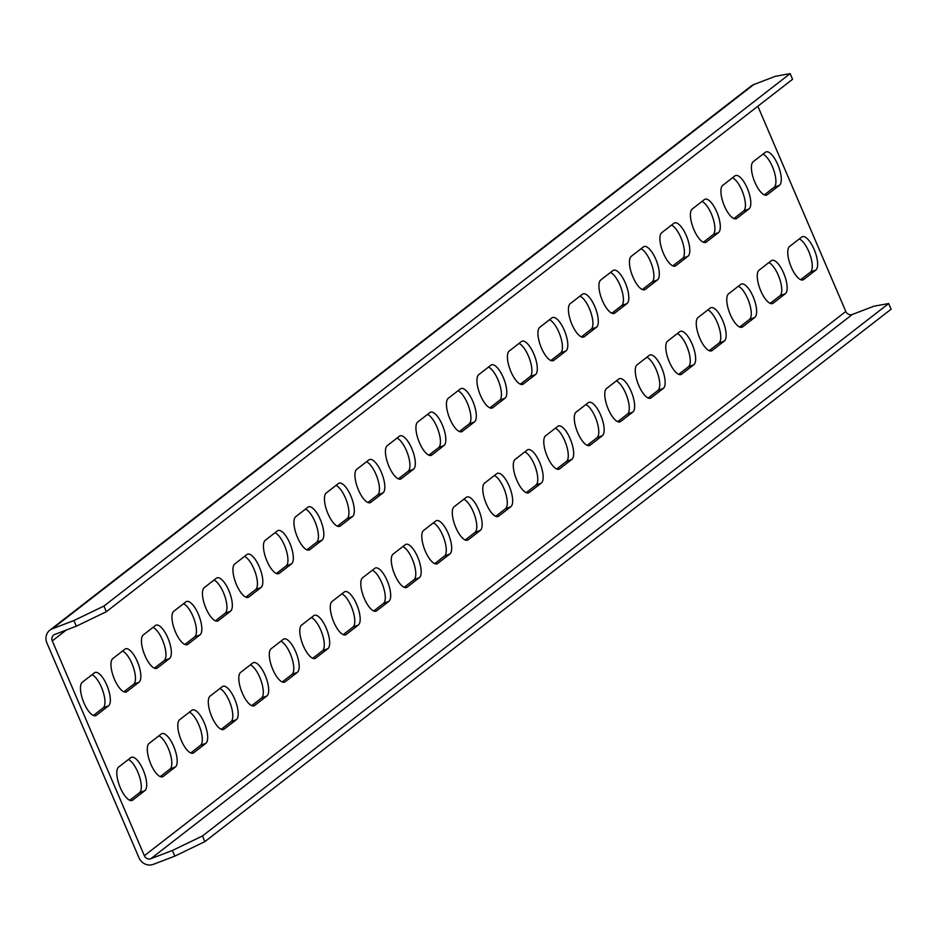 <?xml version="1.0" encoding="UTF-8"?>
<svg xmlns="http://www.w3.org/2000/svg" width="938" height="938" viewBox="0 0 938 938"><rect width="100%" height="100%" fill="white"/><g stroke="black" fill="none" stroke-linecap="round" stroke-linejoin="round"><path stroke-width="1.41" d="M799.305 238.944A18.033 6.507 -110.9 0 1 810.174 255.195A18.033 6.507 -110.9 0 1 810.479 272.102L800.7 279.688M815.861 270.038L803.667 279.512A18.033 6.507 -110.9 0 1 803.045 279.864A18.033 6.507 -110.9 0 1 790.886 266.251A18.033 6.507 -110.9 0 1 789.526 246.53L801.732 237.068A18.033 6.507 -110.9 0 1 802.353 236.716A18.033 6.507 -110.9 0 1 814.512 250.317A18.033 6.507 -110.9 0 1 815.861 270.038L810.479 272.102M768.808 262.605A18.033 6.507 -110.9 0 1 779.666 278.856A18.033 6.507 -110.9 0 1 779.982 295.763L770.204 303.349M785.364 293.7L773.17 303.173A18.033 6.507 -110.9 0 1 772.549 303.525A18.033 6.507 -110.9 0 1 760.39 289.924A18.033 6.507 -110.9 0 1 759.03 270.191L771.235 260.729A18.033 6.507 -110.9 0 1 771.857 260.377A18.033 6.507 -110.9 0 1 784.016 273.978A18.033 6.507 -110.9 0 1 785.364 293.7L779.982 295.763M738.312 286.266A18.033 6.507 -110.9 0 1 749.169 302.517A18.033 6.507 -110.9 0 1 749.485 319.424L739.707 327.022M754.867 317.372L742.673 326.834A18.033 6.507 -110.9 0 1 742.052 327.186A18.033 6.507 -110.9 0 1 729.893 313.585A18.033 6.507 -110.9 0 1 728.533 293.852L740.739 284.39A18.033 6.507 -110.9 0 1 741.36 284.038A18.033 6.507 -110.9 0 1 753.519 297.639A18.033 6.507 -110.9 0 1 754.867 317.372L749.485 319.424M707.815 309.927A18.033 6.507 -110.9 0 1 718.672 326.178A18.033 6.507 -110.9 0 1 718.989 343.097L709.198 350.683M724.37 341.033L712.177 350.495A18.033 6.507 -110.9 0 1 711.555 350.847A18.033 6.507 -110.9 0 1 699.385 337.246A18.033 6.507 -110.9 0 1 698.036 317.513L710.23 308.051A18.033 6.507 -110.9 0 1 710.863 307.699A18.033 6.507 -110.9 0 1 723.022 321.3A18.033 6.507 -110.9 0 1 724.37 341.033L718.989 343.097M677.318 333.588A18.033 6.507 -110.9 0 1 688.175 349.851A18.033 6.507 -110.9 0 1 688.492 366.758L678.702 374.344M693.874 364.694L681.668 374.156A18.033 6.507 -110.9 0 1 681.047 374.508A18.033 6.507 -110.9 0 1 668.888 360.907A18.033 6.507 -110.9 0 1 667.539 341.186L679.733 331.712A18.033 6.507 -110.9 0 1 680.355 331.36A18.033 6.507 -110.9 0 1 692.514 344.961A18.033 6.507 -110.9 0 1 693.874 364.694L688.492 366.758M646.821 357.249A18.033 6.507 -110.9 0 1 657.679 373.512A18.033 6.507 -110.9 0 1 657.984 390.419L648.205 398.005M663.377 388.355L651.171 397.818A18.033 6.507 -110.9 0 1 650.55 398.169A18.033 6.507 -110.9 0 1 638.391 384.568A18.033 6.507 -110.9 0 1 637.043 364.847L649.237 355.373A18.033 6.507 -110.9 0 1 649.858 355.021A18.033 6.507 -110.9 0 1 662.017 368.634A18.033 6.507 -110.9 0 1 663.377 388.355L657.984 390.419M616.325 380.922A18.033 6.507 -110.9 0 1 627.182 397.173A18.033 6.507 -110.9 0 1 627.487 414.08L617.708 421.666M632.88 412.017L620.675 421.479A18.033 6.507 -110.9 0 1 620.053 421.842A18.033 6.507 -110.9 0 1 607.894 408.229A18.033 6.507 -110.9 0 1 606.546 388.508L618.74 379.046A18.033 6.507 -110.9 0 1 619.361 378.694A18.033 6.507 -110.9 0 1 631.52 392.295A18.033 6.507 -110.9 0 1 632.88 412.017L627.487 414.08M585.828 404.583A18.033 6.507 -110.9 0 1 596.685 420.834A18.033 6.507 -110.9 0 1 596.99 437.741L587.211 445.327M602.384 435.678L590.178 445.151A18.033 6.507 -110.9 0 1 589.556 445.503A18.033 6.507 -110.9 0 1 577.398 431.89A18.033 6.507 -110.9 0 1 576.049 412.169L588.243 402.707A18.033 6.507 -110.9 0 1 588.865 402.355A18.033 6.507 -110.9 0 1 601.024 415.956A18.033 6.507 -110.9 0 1 602.384 435.678L596.99 437.741M555.331 428.244A18.033 6.507 -110.9 0 1 566.189 444.495A18.033 6.507 -110.9 0 1 566.493 461.402L556.715 469M571.887 459.35L559.681 468.812A18.033 6.507 -110.9 0 1 559.06 469.164A18.033 6.507 -110.9 0 1 546.901 455.563A18.033 6.507 -110.9 0 1 545.553 435.83L557.747 426.368A18.033 6.507 -110.9 0 1 558.368 426.016A18.033 6.507 -110.9 0 1 570.527 439.617A18.033 6.507 -110.9 0 1 571.887 459.35L566.493 461.402M524.834 451.905A18.033 6.507 -110.9 0 1 535.692 468.156A18.033 6.507 -110.9 0 1 535.997 485.063L526.218 492.661M541.378 483.011L529.184 492.473A18.033 6.507 -110.9 0 1 528.563 492.825A18.033 6.507 -110.9 0 1 516.404 479.224A18.033 6.507 -110.9 0 1 515.056 459.491L527.25 450.029A18.033 6.507 -110.9 0 1 527.871 449.677A18.033 6.507 -110.9 0 1 540.03 463.278A18.033 6.507 -110.9 0 1 541.378 483.011L535.997 485.063M494.338 475.566A18.033 6.507 -110.9 0 1 505.195 491.817A18.033 6.507 -110.9 0 1 505.5 508.736L495.721 516.322M510.882 506.672L498.688 516.135A18.033 6.507 -110.9 0 1 498.066 516.486A18.033 6.507 -110.9 0 1 485.907 502.885A18.033 6.507 -110.9 0 1 484.547 483.152L496.753 473.69A18.033 6.507 -110.9 0 1 497.375 473.338A18.033 6.507 -110.9 0 1 509.533 486.939A18.033 6.507 -110.9 0 1 510.882 506.672L505.5 508.736M463.829 499.227A18.033 6.507 -110.9 0 1 474.698 515.49A18.033 6.507 -110.9 0 1 475.003 532.397L465.225 539.983M480.385 530.333L468.191 539.796A18.033 6.507 -110.9 0 1 467.57 540.147A18.033 6.507 -110.9 0 1 455.411 526.546A18.033 6.507 -110.9 0 1 454.051 506.825L466.256 497.351A18.033 6.507 -110.9 0 1 466.878 496.999A18.033 6.507 -110.9 0 1 479.037 510.612A18.033 6.507 -110.9 0 1 480.385 530.333L475.003 532.397M433.333 522.9A18.033 6.507 -110.9 0 1 444.19 539.151A18.033 6.507 -110.9 0 1 444.506 556.058L434.728 563.644M449.888 553.995L437.694 563.457A18.033 6.507 -110.9 0 1 437.073 563.808A18.033 6.507 -110.9 0 1 424.914 550.207A18.033 6.507 -110.9 0 1 423.554 530.486L435.76 521.012A18.033 6.507 -110.9 0 1 436.381 520.66A18.033 6.507 -110.9 0 1 448.54 534.273A18.033 6.507 -110.9 0 1 449.888 553.995L444.506 556.058M402.836 546.561A18.033 6.507 -110.9 0 1 413.693 562.812A18.033 6.507 -110.9 0 1 414.01 579.719L404.231 587.305M419.392 577.656L407.198 587.129A18.033 6.507 -110.9 0 1 406.576 587.481A18.033 6.507 -110.9 0 1 394.417 573.868A18.033 6.507 -110.9 0 1 393.057 554.147L405.263 544.685A18.033 6.507 -110.9 0 1 405.884 544.333A18.033 6.507 -110.9 0 1 418.043 557.934A18.033 6.507 -110.9 0 1 419.392 577.656L414.01 579.719M372.339 570.222A18.033 6.507 -110.9 0 1 383.196 586.473A18.033 6.507 -110.9 0 1 383.513 603.38L373.734 610.966M388.895 601.317L376.701 610.79A18.033 6.507 -110.9 0 1 376.079 611.142A18.033 6.507 -110.9 0 1 363.909 597.541A18.033 6.507 -110.9 0 1 362.56 577.808L374.754 568.346A18.033 6.507 -110.9 0 1 375.388 567.994A18.033 6.507 -110.9 0 1 387.546 581.595A18.033 6.507 -110.9 0 1 388.895 601.317L383.513 603.38M341.842 593.883A18.033 6.507 -110.9 0 1 352.7 610.134A18.033 6.507 -110.9 0 1 353.016 627.041L343.226 634.639M358.398 624.989L346.192 634.451A18.033 6.507 -110.9 0 1 345.571 634.803A18.033 6.507 -110.9 0 1 333.412 621.202A18.033 6.507 -110.9 0 1 332.064 601.469L344.258 592.007A18.033 6.507 -110.9 0 1 344.879 591.655A18.033 6.507 -110.9 0 1 357.038 605.256A18.033 6.507 -110.9 0 1 358.398 624.989L353.016 627.041M311.346 617.544A18.033 6.507 -110.9 0 1 322.203 633.795A18.033 6.507 -110.9 0 1 322.508 650.714L312.729 658.3M327.901 648.65L315.696 658.113A18.033 6.507 -110.9 0 1 315.074 658.464A18.033 6.507 -110.9 0 1 302.915 644.863A18.033 6.507 -110.9 0 1 301.567 625.13L313.761 615.668A18.033 6.507 -110.9 0 1 314.382 615.316A18.033 6.507 -110.9 0 1 326.541 628.917A18.033 6.507 -110.9 0 1 327.901 648.65L322.508 650.714M280.849 641.205A18.033 6.507 -110.9 0 1 291.706 657.468A18.033 6.507 -110.9 0 1 292.011 674.375L282.232 681.961M297.405 672.312L285.199 681.774A18.033 6.507 -110.9 0 1 284.577 682.125A18.033 6.507 -110.9 0 1 272.419 668.524A18.033 6.507 -110.9 0 1 271.07 648.803L283.264 639.329A18.033 6.507 -110.9 0 1 283.886 638.977A18.033 6.507 -110.9 0 1 296.045 652.578A18.033 6.507 -110.9 0 1 297.405 672.312L292.011 674.375M250.352 664.866A18.033 6.507 -110.9 0 1 261.21 681.129A18.033 6.507 -110.9 0 1 261.514 698.036L251.736 705.622M266.908 695.973L254.702 705.435A18.033 6.507 -110.9 0 1 254.081 705.786A18.033 6.507 -110.9 0 1 241.922 692.185A18.033 6.507 -110.9 0 1 240.574 672.464L252.768 662.99A18.033 6.507 -110.9 0 1 253.389 662.638A18.033 6.507 -110.9 0 1 265.548 676.251A18.033 6.507 -110.9 0 1 266.908 695.973L261.514 698.036M219.855 688.539A18.033 6.507 -110.9 0 1 230.713 704.79A18.033 6.507 -110.9 0 1 231.018 721.697L221.239 729.283M236.411 719.634L224.205 729.096A18.033 6.507 -110.9 0 1 223.584 729.459A18.033 6.507 -110.9 0 1 211.425 715.846A18.033 6.507 -110.9 0 1 210.077 696.125L222.271 686.663A18.033 6.507 -110.9 0 1 222.892 686.311A18.033 6.507 -110.9 0 1 235.051 699.912A18.033 6.507 -110.9 0 1 236.411 719.634L231.018 721.697M189.359 712.2A18.033 6.507 -110.9 0 1 200.216 728.451A18.033 6.507 -110.9 0 1 200.521 745.358L190.742 752.944M205.903 743.295L193.709 752.768A18.033 6.507 -110.9 0 1 193.087 753.12A18.033 6.507 -110.9 0 1 180.928 739.507A18.033 6.507 -110.9 0 1 179.58 719.786L191.774 710.324A18.033 6.507 -110.9 0 1 192.396 709.972A18.033 6.507 -110.9 0 1 204.554 723.573A18.033 6.507 -110.9 0 1 205.903 743.295L200.521 745.358M762.969 154.137A18.033 6.507 -110.9 0 1 773.827 170.388A18.033 6.507 -110.9 0 1 774.131 187.307L764.353 194.893M779.513 185.243L767.319 194.705A18.033 6.507 -110.9 0 1 766.698 195.057A18.033 6.507 -110.9 0 1 754.539 181.456A18.033 6.507 -110.9 0 1 753.179 161.723L765.385 152.261A18.033 6.507 -110.9 0 1 766.006 151.909A18.033 6.507 -110.9 0 1 778.165 165.51A18.033 6.507 -110.9 0 1 779.513 185.243L774.131 187.307M732.472 177.798A18.033 6.507 -110.9 0 1 743.33 194.06A18.033 6.507 -110.9 0 1 743.635 210.968L733.856 218.554M749.016 208.904L736.822 218.366A18.033 6.507 -110.9 0 1 736.201 218.718A18.033 6.507 -110.9 0 1 724.042 205.117A18.033 6.507 -110.9 0 1 722.682 185.396L734.888 175.922A18.033 6.507 -110.9 0 1 735.509 175.57A18.033 6.507 -110.9 0 1 747.668 189.171A18.033 6.507 -110.9 0 1 749.016 208.904L743.635 210.968M701.964 201.459A18.033 6.507 -110.9 0 1 712.833 217.722A18.033 6.507 -110.9 0 1 713.138 234.629L703.359 242.215M718.52 232.565L706.326 242.027A18.033 6.507 -110.9 0 1 705.704 242.379A18.033 6.507 -110.9 0 1 693.545 228.778A18.033 6.507 -110.9 0 1 692.185 209.057L704.391 199.583A18.033 6.507 -110.9 0 1 705.013 199.231A18.033 6.507 -110.9 0 1 717.171 212.844A18.033 6.507 -110.9 0 1 718.52 232.565L713.138 234.629M671.467 225.132A18.033 6.507 -110.9 0 1 682.325 241.383A18.033 6.507 -110.9 0 1 682.641 258.29L672.863 265.876M688.023 256.226L675.829 265.689A18.033 6.507 -110.9 0 1 675.208 266.052A18.033 6.507 -110.9 0 1 663.049 252.439A18.033 6.507 -110.9 0 1 661.689 232.718L673.894 223.256A18.033 6.507 -110.9 0 1 674.516 222.904A18.033 6.507 -110.9 0 1 686.675 236.505A18.033 6.507 -110.9 0 1 688.023 256.226L682.641 258.29M640.971 248.793A18.033 6.507 -110.9 0 1 651.828 265.044A18.033 6.507 -110.9 0 1 652.145 281.951L642.366 289.537M657.526 279.887L645.332 289.361A18.033 6.507 -110.9 0 1 644.711 289.713A18.033 6.507 -110.9 0 1 632.552 276.1A18.033 6.507 -110.9 0 1 631.192 256.379L643.398 246.917A18.033 6.507 -110.9 0 1 644.019 246.565A18.033 6.507 -110.9 0 1 656.178 260.166A18.033 6.507 -110.9 0 1 657.526 279.887L652.145 281.951M610.474 272.454A18.033 6.507 -110.9 0 1 621.331 288.705A18.033 6.507 -110.9 0 1 621.648 305.612L611.857 313.21M627.03 303.56L614.836 313.022A18.033 6.507 -110.9 0 1 614.202 313.374A18.033 6.507 -110.9 0 1 602.044 299.773A18.033 6.507 -110.9 0 1 600.695 280.04L612.889 270.578A18.033 6.507 -110.9 0 1 613.511 270.226A18.033 6.507 -110.9 0 1 625.681 283.827A18.033 6.507 -110.9 0 1 627.03 303.56L621.648 305.612M579.977 296.115A18.033 6.507 -110.9 0 1 590.834 312.366A18.033 6.507 -110.9 0 1 591.151 329.273L581.361 336.871M596.533 327.221L584.327 336.683A18.033 6.507 -110.9 0 1 583.706 337.035A18.033 6.507 -110.9 0 1 571.547 323.434A18.033 6.507 -110.9 0 1 570.198 303.701L582.392 294.239A18.033 6.507 -110.9 0 1 583.014 293.887A18.033 6.507 -110.9 0 1 595.173 307.488A18.033 6.507 -110.9 0 1 596.533 327.221L591.151 329.273M549.48 319.776A18.033 6.507 -110.9 0 1 560.338 336.027A18.033 6.507 -110.9 0 1 560.643 352.946L550.864 360.532M566.036 350.882L553.83 360.344A18.033 6.507 -110.9 0 1 553.209 360.696A18.033 6.507 -110.9 0 1 541.05 347.095A18.033 6.507 -110.9 0 1 539.702 327.362L551.896 317.9A18.033 6.507 -110.9 0 1 552.517 317.548A18.033 6.507 -110.9 0 1 564.676 331.149A18.033 6.507 -110.9 0 1 566.036 350.882L560.643 352.946M518.984 343.437A18.033 6.507 -110.9 0 1 529.841 359.7A18.033 6.507 -110.9 0 1 530.146 376.607L520.367 384.193M535.539 374.543L523.334 384.005A18.033 6.507 -110.9 0 1 522.712 384.357A18.033 6.507 -110.9 0 1 510.553 370.756A18.033 6.507 -110.9 0 1 509.205 351.035L521.399 341.561A18.033 6.507 -110.9 0 1 522.02 341.209A18.033 6.507 -110.9 0 1 534.179 354.822A18.033 6.507 -110.9 0 1 535.539 374.543L530.146 376.607M488.487 367.11A18.033 6.507 -110.9 0 1 499.344 383.361A18.033 6.507 -110.9 0 1 499.649 400.268L489.871 407.854M505.043 398.204L492.837 407.667A18.033 6.507 -110.9 0 1 492.216 408.018A18.033 6.507 -110.9 0 1 480.057 394.417A18.033 6.507 -110.9 0 1 478.708 374.696L490.902 365.222A18.033 6.507 -110.9 0 1 491.524 364.87A18.033 6.507 -110.9 0 1 503.683 378.483A18.033 6.507 -110.9 0 1 505.043 398.204L499.649 400.268M457.99 390.771A18.033 6.507 -110.9 0 1 468.848 407.022A18.033 6.507 -110.9 0 1 469.152 423.929L459.374 431.515M474.534 421.866L462.34 431.339A18.033 6.507 -110.9 0 1 461.719 431.691A18.033 6.507 -110.9 0 1 449.56 418.078A18.033 6.507 -110.9 0 1 448.212 398.357L460.406 388.895A18.033 6.507 -110.9 0 1 461.027 388.543A18.033 6.507 -110.9 0 1 473.186 402.144A18.033 6.507 -110.9 0 1 474.534 421.866L469.152 423.929M427.494 414.432A18.033 6.507 -110.9 0 1 438.351 430.683A18.033 6.507 -110.9 0 1 438.656 447.59L428.877 455.176M444.037 445.527L431.843 455A18.033 6.507 -110.9 0 1 431.222 455.352A18.033 6.507 -110.9 0 1 419.063 441.751A18.033 6.507 -110.9 0 1 417.703 422.018L429.909 412.556A18.033 6.507 -110.9 0 1 430.53 412.204A18.033 6.507 -110.9 0 1 442.689 425.805A18.033 6.507 -110.9 0 1 444.037 445.527L438.656 447.59M396.997 438.093A18.033 6.507 -110.9 0 1 407.854 454.344A18.033 6.507 -110.9 0 1 408.159 471.251L398.38 478.849M413.541 469.199L401.347 478.661A18.033 6.507 -110.9 0 1 400.725 479.013A18.033 6.507 -110.9 0 1 388.567 465.412A18.033 6.507 -110.9 0 1 387.206 445.679L399.412 436.217A18.033 6.507 -110.9 0 1 400.034 435.865A18.033 6.507 -110.9 0 1 412.192 449.466A18.033 6.507 -110.9 0 1 413.541 469.199L408.159 471.251M366.488 461.754A18.033 6.507 -110.9 0 1 377.357 478.005A18.033 6.507 -110.9 0 1 377.662 494.924L367.884 502.51M383.044 492.86L370.85 502.322A18.033 6.507 -110.9 0 1 370.229 502.674A18.033 6.507 -110.9 0 1 358.07 489.073A18.033 6.507 -110.9 0 1 356.71 469.34L368.915 459.878A18.033 6.507 -110.9 0 1 369.537 459.526A18.033 6.507 -110.9 0 1 381.696 473.127A18.033 6.507 -110.9 0 1 383.044 492.86L377.662 494.924M335.992 485.415A18.033 6.507 -110.9 0 1 346.849 501.678A18.033 6.507 -110.9 0 1 347.166 518.585L337.387 526.171M352.547 516.521L340.353 525.984A18.033 6.507 -110.9 0 1 339.732 526.335A18.033 6.507 -110.9 0 1 327.573 512.734A18.033 6.507 -110.9 0 1 326.213 493.013L338.419 483.539A18.033 6.507 -110.9 0 1 339.04 483.187A18.033 6.507 -110.9 0 1 351.199 496.788A18.033 6.507 -110.9 0 1 352.547 516.521L347.166 518.585M305.495 509.076A18.033 6.507 -110.9 0 1 316.352 525.339A18.033 6.507 -110.9 0 1 316.669 542.246L306.89 549.832M322.051 540.182L309.857 549.645A18.033 6.507 -110.9 0 1 309.235 549.996A18.033 6.507 -110.9 0 1 297.076 536.395A18.033 6.507 -110.9 0 1 295.716 516.674L307.922 507.2A18.033 6.507 -110.9 0 1 308.543 506.848A18.033 6.507 -110.9 0 1 320.702 520.461A18.033 6.507 -110.9 0 1 322.051 540.182L316.669 542.246M274.998 532.749A18.033 6.507 -110.9 0 1 285.856 549A18.033 6.507 -110.9 0 1 286.172 565.907L276.382 573.493M291.554 563.844L279.36 573.306A18.033 6.507 -110.9 0 1 278.727 573.669A18.033 6.507 -110.9 0 1 266.568 560.056A18.033 6.507 -110.9 0 1 265.219 540.335L277.413 530.873A18.033 6.507 -110.9 0 1 278.035 530.521A18.033 6.507 -110.9 0 1 290.205 544.122A18.033 6.507 -110.9 0 1 291.554 563.844L286.172 565.907M244.501 556.41A18.033 6.507 -110.9 0 1 255.359 572.661A18.033 6.507 -110.9 0 1 255.675 589.568L245.885 597.154M261.057 587.505L248.851 596.978A18.033 6.507 -110.9 0 1 248.23 597.33A18.033 6.507 -110.9 0 1 236.071 583.717A18.033 6.507 -110.9 0 1 234.723 563.996L246.917 554.534A18.033 6.507 -110.9 0 1 247.538 554.182A18.033 6.507 -110.9 0 1 259.697 567.783A18.033 6.507 -110.9 0 1 261.057 587.505L255.675 589.568M214.005 580.071A18.033 6.507 -110.9 0 1 224.862 596.322A18.033 6.507 -110.9 0 1 225.167 613.229L215.388 620.827M230.56 611.177L218.355 620.639A18.033 6.507 -110.9 0 1 217.733 620.991A18.033 6.507 -110.9 0 1 205.574 607.39A18.033 6.507 -110.9 0 1 204.226 587.657L216.42 578.195A18.033 6.507 -110.9 0 1 217.041 577.843A18.033 6.507 -110.9 0 1 229.2 591.444A18.033 6.507 -110.9 0 1 230.56 611.177L225.167 613.229M183.508 603.732A18.033 6.507 -110.9 0 1 194.365 619.983A18.033 6.507 -110.9 0 1 194.67 636.89L184.892 644.488M200.064 634.838L187.858 644.3A18.033 6.507 -110.9 0 1 187.237 644.652A18.033 6.507 -110.9 0 1 175.078 631.051A18.033 6.507 -110.9 0 1 173.729 611.318L185.923 601.856A18.033 6.507 -110.9 0 1 186.545 601.504A18.033 6.507 -110.9 0 1 198.704 615.105A18.033 6.507 -110.9 0 1 200.064 634.838L194.67 636.89M153.011 627.393A18.033 6.507 -110.9 0 1 163.869 643.644A18.033 6.507 -110.9 0 1 164.173 660.563L154.395 668.149M169.567 658.499L157.361 667.962A18.033 6.507 -110.9 0 1 156.74 668.313A18.033 6.507 -110.9 0 1 144.581 654.712A18.033 6.507 -110.9 0 1 143.233 634.979L155.427 625.517A18.033 6.507 -110.9 0 1 156.048 625.165A18.033 6.507 -110.9 0 1 168.207 638.766A18.033 6.507 -110.9 0 1 169.567 658.499L164.173 660.563M790.136 73.633L103.942 606.054L106.357 611.705L792.563 79.296L790.136 73.633L775.327 76.306L753.777 84.561A11.338 10.506 -127.8 0 0 751.279 85.968L49.82 630.207A11.338 10.506 -127.8 0 0 46.9 642.94L138.976 857.778A11.338 10.506 -127.8 0 0 153.293 864.367L174.831 856.113L172.416 850.461L202.479 835.957L204.894 841.609L174.831 856.113M757.845 106.228L845.806 311.463A5.147 4.772 -127.8 0 0 852.314 314.464L873.864 306.222L888.673 303.549L202.479 835.957M106.357 611.705L76.295 626.209L73.879 620.557L52.329 628.8A11.338 10.506 -127.8 0 0 49.82 630.207M76.295 626.209L54.756 634.451A5.147 4.772 -127.8 0 0 52.282 640.889L144.358 855.714A5.147 4.772 -127.8 0 0 150.866 858.704L172.416 850.461M888.673 303.549L891.1 309.2L204.894 841.609M158.862 735.861A18.033 6.507 -110.9 0 1 169.719 752.112A18.033 6.507 -110.9 0 1 170.024 769.019L160.246 776.617M122.515 651.054A18.033 6.507 -110.9 0 1 133.372 667.317A18.033 6.507 -110.9 0 1 133.677 684.224L123.898 691.81M92.018 674.727A18.033 6.507 -110.9 0 1 102.875 690.978A18.033 6.507 -110.9 0 1 103.18 707.885L93.401 715.471M128.365 759.522A18.033 6.507 -110.9 0 1 139.223 775.773A18.033 6.507 -110.9 0 1 139.528 792.68L129.749 800.278M73.879 620.557L103.942 606.054M149.072 743.447L161.277 733.985A18.033 6.507 -110.9 0 1 161.899 733.633A18.033 6.507 -110.9 0 1 174.058 747.234A18.033 6.507 -110.9 0 1 175.406 766.967L163.212 776.43A18.033 6.507 -110.9 0 1 162.591 776.781A18.033 6.507 -110.9 0 1 150.432 763.18A18.033 6.507 -110.9 0 1 149.072 743.447M112.736 658.652L124.93 649.178A18.033 6.507 -110.9 0 1 125.551 648.826A18.033 6.507 -110.9 0 1 137.71 662.439A18.033 6.507 -110.9 0 1 139.07 682.16L126.865 691.623A18.033 6.507 -110.9 0 1 126.243 691.974A18.033 6.507 -110.9 0 1 114.084 678.373A18.033 6.507 -110.9 0 1 112.736 658.652M82.227 682.313L94.433 672.851A18.033 6.507 -110.9 0 1 95.055 672.487A18.033 6.507 -110.9 0 1 107.213 686.1A18.033 6.507 -110.9 0 1 108.562 705.822L96.368 715.284A18.033 6.507 -110.9 0 1 95.746 715.635A18.033 6.507 -110.9 0 1 83.588 702.034A18.033 6.507 -110.9 0 1 82.227 682.313M118.575 767.108L130.781 757.646A18.033 6.507 -110.9 0 1 131.402 757.294A18.033 6.507 -110.9 0 1 143.561 770.895A18.033 6.507 -110.9 0 1 144.909 790.628L132.715 800.091A18.033 6.507 -110.9 0 1 132.094 800.442A18.033 6.507 -110.9 0 1 119.935 786.841A18.033 6.507 -110.9 0 1 118.575 767.108M803.667 279.512L802.342 280.016M773.17 303.173L771.845 303.678M742.673 326.834L741.348 327.339M712.177 350.495L710.852 351M681.668 374.156L680.355 374.661M651.171 397.818L649.858 398.322M620.675 421.479L619.361 421.994M590.178 445.151L588.865 445.656M559.681 468.812L558.368 469.317M529.184 492.473L527.86 492.978M498.688 516.135L497.363 516.639M468.191 539.796L466.866 540.3M437.694 563.457L436.369 563.973M407.198 587.129L405.873 587.634M376.701 610.79L375.376 611.295M346.192 634.451L344.879 634.956M315.696 658.113L314.382 658.617M285.199 681.774L283.886 682.278M254.702 705.435L253.389 705.939M224.205 729.096L222.892 729.612M193.709 752.768L192.384 753.273M767.319 194.705L765.994 195.21M736.822 218.366L735.498 218.871M706.326 242.027L705.001 242.532M675.829 265.689L674.504 266.204M645.332 289.361L644.007 289.865M614.836 313.022L613.511 313.526M584.327 336.683L583.014 337.188M553.83 360.344L552.517 360.849M523.334 384.005L522.02 384.51M492.837 407.667L491.524 408.182M462.34 431.339L461.015 431.843M431.843 455L430.519 455.505M401.347 478.661L400.022 479.166M370.85 502.322L369.525 502.827M340.353 525.984L339.028 526.488M309.857 549.645L308.532 550.149M279.36 573.306L278.035 573.822M248.851 596.978L247.538 597.483M218.355 620.639L217.041 621.144M187.858 644.3L186.545 644.805M157.361 667.962L156.048 668.466M852.314 314.464L150.866 858.704M753.777 84.561L52.329 628.8M66.235 630.066L52.282 640.889M845.806 311.463L144.358 855.714M144.909 790.628L139.528 792.68M132.715 800.091L131.39 800.595M108.562 705.822L103.18 707.885M96.368 715.284L95.043 715.8M139.07 682.16L133.677 684.224M126.865 691.623L125.54 692.127M175.406 766.967L170.024 769.019M163.212 776.43L161.887 776.934"/></g></svg>
